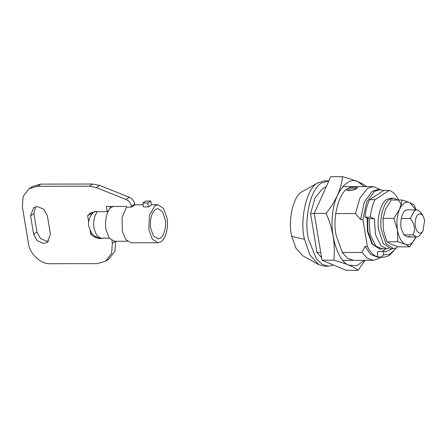 <?xml version="1.0" encoding="UTF-8"?>
<svg xmlns="http://www.w3.org/2000/svg" width="447" height="447" viewBox="0 0 447 447"><rect width="100%" height="100%" fill="white"/><g stroke="black" fill="none" stroke-linecap="round" stroke-linejoin="round"><path stroke-width="0.67" d="M392.136 198.356L390.795 198.217L386.862 199.474C381.073 202.206 376.57 218.259 378.592 229.814L383.258 243.615L390.862 248.655L393.55 248.655L397.484 247.398M402.149 205.033L398.098 199.949L393.483 198.211L389.549 199.468C383.761 202.206 379.252 218.253 381.28 229.814L385.945 243.609L393.55 248.655M422.862 231.295L424.65 220.377L422.84 215.493L420.532 213.75L418.504 214.18C416.777 215.342 415.688 217.89 415.224 221.824C414.352 228.389 418.364 235.139 421.555 232.613L422.862 231.295L420.638 234.457L418.805 236.307L416.688 236.983L413.028 234.859C415.157 230.669 414.922 226.21 412.324 221.477L410.312 218.482L414.537 210.498L416.654 209.822L407.591 209.833L405.474 210.509C401.803 212.18 399.562 223.075 401.456 229.216L403.932 234.826L407.63 236.994L409.748 236.318M415.889 236.983L415.604 237.653C412.804 243.453 409.418 245.671 405.435 244.297L409.838 246.833L399.042 246.845L391.337 244.319L386.934 241.788L383.347 230.082L383.057 218.371L385.521 209.196L391.287 200.016L402.088 199.999L399.618 209.179C402.417 203.374 405.803 201.161 409.787 202.53L415.85 209.822M405.435 244.297C401.507 242.363 398.847 237.62 397.439 230.06C396.31 222.327 397.037 215.365 399.618 209.179L393.857 218.359L397.439 230.06L397.729 241.771L405.435 244.297M416.023 209.822L414.19 205.061L409.787 202.53L402.088 199.999M409.838 246.833L415.894 236.983M386.934 241.788L397.729 241.771M383.057 218.371L393.857 218.359M353.527 186.628L347.777 188.461C339.452 192.428 332.847 215.303 335.613 232.189L336.015 234.971L342.514 252.98L347.839 258.506L353.627 260.35M364.422 260.333L356.941 265.652L349.224 265.255C338.653 262.791 329.517 234.999 332.607 214.728C333.825 193.668 347.749 175.515 357.93 181.717C361.969 183.443 364.908 185.131 366.741 186.779M365.082 260.333L358.036 270.323C356.192 268.669 353.259 266.976 349.224 265.255C345.006 263.534 339.871 261.847 333.82 260.204C335.557 244.543 332.976 228.931 326.064 213.375C335.87 201.161 341.357 188.925 342.531 176.66C348.593 178.314 353.728 179.996 357.93 181.717L364.322 186.611M342.531 176.66L330.724 176.677L314.263 213.392L322.013 260.221L346.229 270.34L358.036 270.323M333.82 260.204L322.013 260.221M326.064 213.375L314.263 213.392M356.572 188.617L354.991 188.489C351.761 188.584 349.124 189.193 347.079 190.305L346.978 190.372M346.14 189.707L348.721 190.701C352.012 190.539 354.722 189.791 356.84 188.45L357.566 187.623L354.762 187.081L349.47 187.533M416.654 209.822L417.381 209.9L420.32 211.945L422.84 215.493M367.579 218.164L367.965 231.49L372.513 244.096L380.296 249.253L383.029 248.666M367.099 217.98L367.462 231.49L372.01 244.096L380.296 249.253M333.479 265.01L328.467 266.2L322.125 264.294L316.208 258.55L308.519 239.268C303.463 219.93 310.749 187.924 321.695 182.968L328.852 180.851M328.467 266.2L324.438 266.205L318.644 264.624L309.849 254.824L304.491 239.274C299.434 219.935 306.72 187.93 317.666 182.974L324.321 180.845L328.349 180.839M318.644 264.624L302.764 255.762L295.998 248.303L291.785 236.435C287.633 221.293 293.293 195.702 302.004 191.763L318.532 182.449M291.785 236.435L304.491 239.274M410.312 218.482L401.255 218.494M413.028 234.859L403.965 234.871M375.022 199.686L389.186 190.422L383.817 190.433L369.652 199.692C367.211 204.575 365.652 210.403 364.981 217.169L370.351 217.164C371.021 210.392 372.58 204.564 375.022 199.686L369.652 199.692M374.368 218.695L368.998 218.706L370.082 234.563L375.743 245.951L381.47 248.672L386.839 248.661L381.112 245.945L375.452 234.558L374.368 218.695L370.351 217.164M386.839 248.661L388.851 248.336M398.702 200.016C396.048 194.763 392.879 191.567 389.186 190.422M368.998 218.706L364.981 217.169M381.654 256.835L383.42 254.896L389.482 254.416L395.092 249.348L389.32 255.595L384.163 257.204L377.29 256.841C373.396 255.6 370.094 252.13 367.373 246.437L362.925 219.566L360.573 219.566L355.482 213.554L335.753 213.582M314.297 213.616L310.581 213.616L315.012 198.049L322.611 188.494L326.126 186.935M320.739 252.521L317.024 252.527L310.581 213.616M367.373 246.437L365.026 246.442L361.925 252.466L342.19 252.488M395.092 249.348L395.824 248.236M392.298 248.655L385.834 251.767L383.872 251.499L383.42 254.896M383.872 251.499L377.832 251.51L377.29 256.841M381.755 251.505L386.258 248.661M321.611 257.774L317.024 252.527M384.163 257.204L377.452 257.209L370.569 254.309L365.026 246.442M360.573 219.566L364.26 202.105L372.094 191.377L377.357 189.701L379.71 189.696L383.582 190.584M362.925 219.566L366.613 202.105L374.446 191.377L379.71 189.696M380.799 257.204L379.112 258.483L373.362 260.322L367.238 258.249L361.925 252.466M355.482 213.554L359.919 197.987L367.512 188.433L373.262 186.6L380.794 189.763M160.333 238.134C163.803 236.491 166.507 226.864 165.295 219.924L162.496 211.649L157.931 208.62L155.573 209.375C151.762 212.509 150.075 218.298 150.51 226.741L150.74 228.467L153.41 235.86L157.975 238.888L160.333 238.134M127.35 241.257L114.348 241.274L109.331 238.145L106.185 230.255C104.117 222.343 107.101 209.252 111.577 207.224L113.331 206.464M109.359 238.178L100.642 238.178L96.742 235.524L94.211 229.11C93.417 225.154 93.552 221.064 94.608 216.845L97.044 211.688L107.112 211.677L106.252 206.469L126.389 206.447L126.501 207.123L131.535 207.112L131.401 206.313C130.714 203.067 128.909 200.781 125.993 199.451L96.289 187.589L89.35 186.215L37.453 186.282L29.133 188.701L23.127 196.496L22.35 206.587L28.452 243.453C29.29 253.488 41.286 264.624 50.271 263.708L97.256 263.641L105.576 261.227L111.582 253.427L112.353 243.341L111.901 240.581M108.923 210.045L107.112 211.677M165.91 234.284C164.546 238.1 162.892 240.609 160.942 241.821L157.975 242.766L152.243 238.966L148.89 229.68L149.432 215.169L154.964 205.687L157.925 204.743L163.658 208.542L167.066 218.175C167.91 223.483 167.524 228.853 165.91 234.284M125.993 199.451L129.323 197.272C132.239 198.608 134.039 200.893 134.731 204.134L134.86 204.938L131.535 207.112M157.975 242.766L131.127 242.805L125.775 239.542L122.361 231.356L122.07 217.628L126.501 207.123M142.805 202.983L143.453 206.911L148.488 206.905L151.449 204.972L150.795 201.044L145.761 201.049L142.805 202.983L147.84 202.977L150.795 201.044M147.84 202.977L148.488 206.905M35.503 206.832L33.916 213.616L36.967 232.054L40.504 238.564L46.885 241.257L48.835 240.989M33.642 234.228L37.174 240.743L43.555 243.436L47.337 242.335L50.422 234.206L47.371 215.772L43.834 209.257L37.453 206.564L33.67 207.665L30.586 215.795L33.642 234.228L36.967 232.054M89.35 186.215L92.674 184.035L99.62 185.416L96.289 187.589M91.786 233.44L90.691 234.15L90.143 230.842M88.679 221.98L87.64 215.717L90.97 213.543L91.21 214.99M90.691 234.15C93.987 237.167 97.586 238.637 101.491 238.564L101.424 238.15M105.576 261.227L108.9 259.053L114.89 251.303L115.7 241.274M92.674 184.035L40.778 184.108L32.458 186.522L29.133 188.701M129.323 197.272L99.62 185.416M87.64 215.717L90.45 213.029L96.977 211.28L97.044 211.688M92.216 212.101L90.97 213.543M110.247 208.341L109.94 206.469M33.916 213.616L30.586 215.795M134.731 204.134L131.401 206.313M115.684 241.162L112.353 243.341M40.778 184.108L37.453 186.282M390.795 198.217L393.483 198.211M407.63 236.994L416.688 236.983M373.362 260.322L342.832 260.361M342.732 186.645L373.262 186.6M157.925 204.743L151.41 204.748M143.096 204.765L134.838 204.776M100.642 238.178C96.759 237.715 93.741 236.05 91.585 233.178L88.763 226.316C87.388 220.31 91.696 212.705 94.792 211.481L94.965 211.375"/></g></svg>
